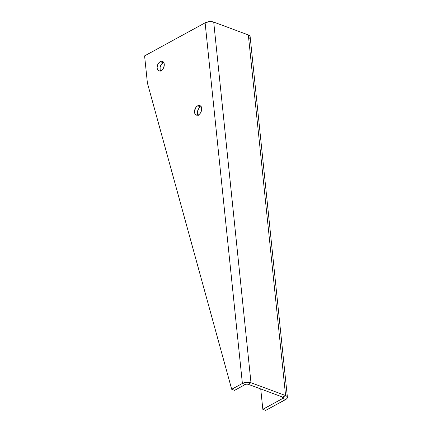 <?xml version="1.0" encoding="UTF-8"?>
<svg xmlns="http://www.w3.org/2000/svg" width="432" height="432" viewBox="0 0 432 432"><rect width="100%" height="100%" fill="white"/><g stroke="black" fill="none" stroke-linecap="round" stroke-linejoin="round"><path stroke-width="0.65" d="M197.624 105.824A5.087 3.332 110.4 0 1 199.859 105.559A5.087 3.332 110.4 0 1 201.614 109.917A5.087 3.332 110.4 0 1 198.558 114.836L197.159 115.241L195.388 114.453L194.692 113.119L194.508 111.359L195.723 107.66L196.938 106.288L199.022 105.419L200.794 106.207L201.49 107.541L201.674 109.301L200.939 112.142L199.881 113.751L198.558 114.836A5.087 3.332 110.4 0 1 196.317 115.101A5.087 3.332 110.4 0 1 194.567 110.743A5.087 3.332 110.4 0 1 197.624 105.824L200.507 106.893L197.624 105.824M201.101 106.634A5.087 3.332 -69.6 0 0 200.507 106.893L201.215 106.601M160.229 61.641A5.087 3.332 110.4 0 1 162.47 61.376A5.087 3.332 110.4 0 1 164.219 65.734A5.087 3.332 110.4 0 1 161.163 70.654L159.764 71.059L157.993 70.27L157.297 68.936L157.113 67.176L157.847 64.336L158.906 62.726L160.229 61.641L161.627 61.236L162.886 61.582L163.809 62.624L164.279 65.119L163.544 67.959L162.491 69.568L161.163 70.654A5.087 3.332 110.4 0 1 158.927 70.918A5.087 3.332 110.4 0 1 157.172 66.56A5.087 3.332 110.4 0 1 160.229 61.641L163.118 62.71L160.229 61.641M163.712 62.451A5.087 3.332 -69.6 0 0 163.118 62.71L163.82 62.419M144.59 55.895L205.114 22.826L144.59 55.895L147.388 82.944L144.59 55.895M234.587 390.355L245.268 384.518L242.384 383.449L231.703 389.281L234.587 390.355L245.268 384.518L246.694 384.124L248.135 384.275L250.981 382.72L246.672 382.266L242.384 383.449L205.114 22.826L242.384 383.449L245.268 384.518A2.036 0.923 -5.9 0 1 248.135 384.275L250.981 382.72L213.716 22.097L209.401 21.649L205.114 22.826A6.107 2.776 174.1 0 1 213.716 22.097L248.33 34.943L213.716 22.097L250.981 382.72L285.601 395.566L282.749 397.121L248.135 384.275L282.749 397.121L283.354 397.726L282.771 398.434L285.655 399.508L286.961 398.493L287.41 397.386L286.929 396.36L285.601 395.566L250.981 382.72A6.107 2.776 -5.9 0 0 242.384 383.449L231.703 389.281L234.587 390.355M147.388 82.944L231.703 389.281L147.388 82.944M198.272 115.522L197.413 113.346L197.753 110.511L199.184 107.978L200.507 106.893A5.087 3.332 -69.6 0 0 197.964 115.096M160.882 71.339L160.18 70.006L160.115 67.289L161.217 64.552L163.118 62.71A5.087 3.332 -69.6 0 0 160.569 70.913M287.399 397.273L250.133 36.655A6.107 2.776 174.1 0 0 248.33 34.943L285.601 395.566L282.749 397.121A2.036 0.923 -5.9 0 1 283.349 397.694A2.036 0.923 -5.9 0 1 282.771 398.434L282.631 397.078L282.771 398.434L285.655 399.508L265.718 410.4L262.834 409.331L282.771 398.434L262.834 409.331L265.718 410.4L285.655 399.508A6.107 2.776 -5.9 0 0 287.399 397.273A6.107 2.776 -5.9 0 0 285.601 395.566L248.33 34.943L249.664 35.737L250.139 36.763M249.14 38.399L249.691 37.87M260.728 388.946L262.834 409.331L260.728 388.946"/></g></svg>
